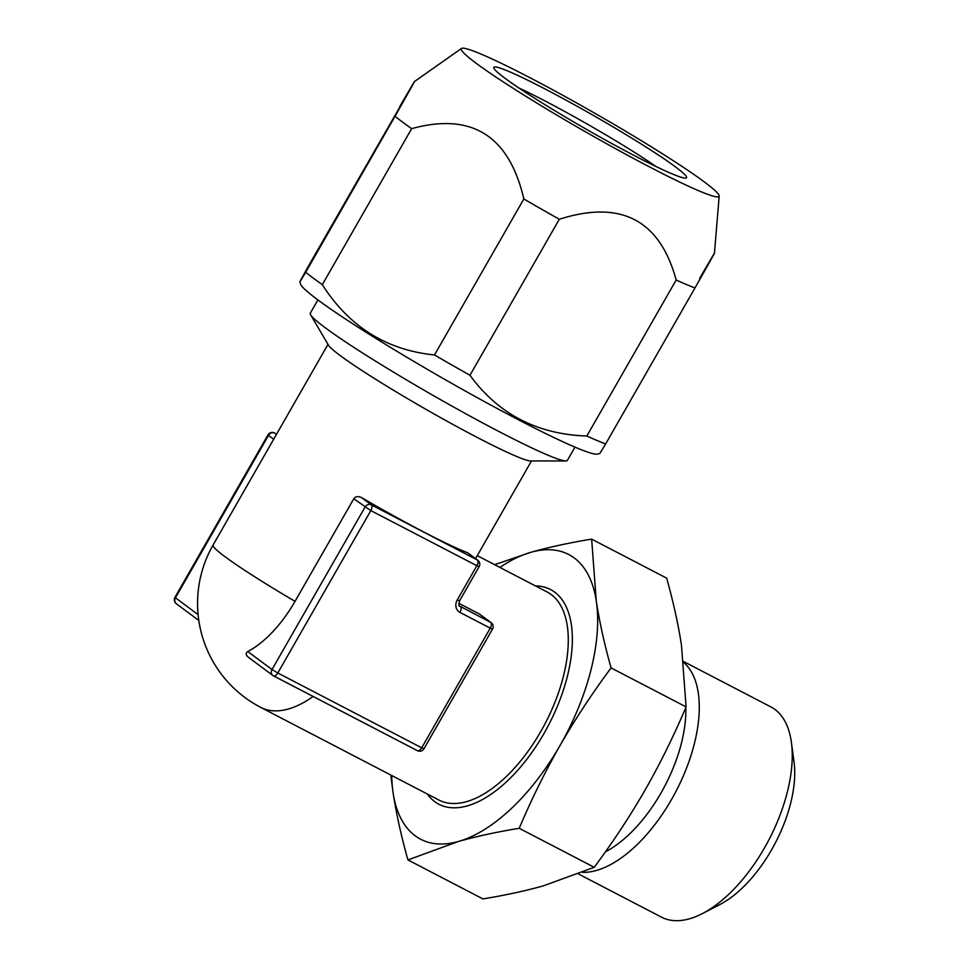 <?xml version="1.0" encoding="UTF-8"?>
<svg xmlns="http://www.w3.org/2000/svg" width="969" height="969" viewBox="0 0 969 969"><rect width="100%" height="100%" fill="white"/><g stroke="black" fill="none" stroke-linecap="round" stroke-linejoin="round"><path stroke-width="1.45" d="M477.79 560.252A4.942 4.251 126.6 0 0 477.293 559.949A4.942 2.483 -62.5 0 1 476.857 565.714L370.824 510.59L277.8 672.995L421.709 747.814L490.241 628.142L459.948 612.396A9.872 8.503 126.6 0 1 457.271 599.908L476.857 565.714L479.122 566.671A4.942 4.942 0 0 0 477.79 560.252L467.603 552.742A117.261 8.176 -150.2 0 1 361.57 497.618C358.227 495.983 355.623 496.37 353.782 498.781L295.036 601.349A90.916 45.7 -62.5 0 1 247.798 651.543L272.01 669.531A4.942 4.251 126.6 0 0 272.846 675.466A4.942 4.251 126.6 0 0 273.343 675.781A4.942 2.483 117.5 0 0 273.512 675.89L417.421 750.696A4.942 2.483 117.5 0 1 417.251 750.587L273.706 675.962M565.799 460.953L530.515 460.929A117.261 8.176 29.8 0 1 446.576 420.946A117.261 8.176 29.8 0 1 340.058 355.466A117.261 8.176 -150.2 0 1 328.503 345.23L310.625 314.816A148.124 10.332 29.8 0 0 325.233 327.74A148.124 10.332 29.8 0 0 459.766 410.444A148.124 10.332 29.8 0 0 565.799 460.953A148.124 10.332 29.8 0 0 567.362 460.408L574.968 447.145M477.257 555.649L547.11 591.974A117.261 58.952 117.5 0 1 551.155 594.506A117.261 58.952 -62.5 0 1 543.1 727.38A117.261 58.952 -62.5 0 1 438.933 800.055L260.722 707.394A117.261 58.952 117.5 0 0 313.108 696.469M274.154 432.84A4.942 2.483 117.5 0 1 274.542 432.973A4.942 2.483 117.5 0 1 274.712 433.07A4.942 4.251 126.6 0 0 268.486 435.384L273.67 439.236M353.782 498.781L370.824 510.59A4.942 2.483 -62.5 0 0 371.26 504.825A4.942 4.251 126.6 0 0 365.022 507.126L272.01 669.531L277.8 672.995A4.942 2.483 117.5 0 1 273.512 675.89A4.942 4.942 0 0 1 272.846 675.466L248.512 657.382M276.456 434.366L274.542 432.973A4.942 4.942 0 0 0 267.977 434.899L174.965 597.304L175.462 597.788A4.942 4.251 126.6 0 0 176.31 603.723L198.802 620.439M249.13 657.781C245.738 655.335 245.29 653.251 247.798 651.543M458.773 603.275L479.449 614.019L491.174 622.679A4.942 4.251 126.6 0 0 490.677 622.377L459.536 605.988M535.445 585.906A121.016 60.841 117.5 0 1 554.68 592.12A121.016 60.841 117.5 0 1 543.984 733.509A121.016 60.841 117.5 0 1 434.693 801.629A121.016 60.841 117.5 0 1 427.256 793.986M390.81 775.03L393.111 792.884A160.466 80.669 -62.5 0 0 458.47 841.455A160.466 80.669 -62.5 0 0 560.046 745.452A160.466 80.669 -62.5 0 0 596.262 600.865A160.466 80.669 -62.5 0 0 530.891 552.294C549.229 547.134 569.481 542.749 591.647 539.127L596.262 600.865C599.496 621.953 604.438 644.3 611.076 667.907C592.156 693.392 575.15 719.24 560.046 745.452C545.062 771.76 531.46 799.377 519.227 828.301C496.952 831.947 476.7 836.332 458.47 841.455L407.925 859.915C401.311 836.404 396.369 814.057 393.111 792.884A160.466 80.669 117.5 0 1 391.742 775.515M499.919 567.434A160.466 80.669 117.5 0 1 530.891 552.294L494.614 564.673M591.647 539.127L666.648 578.13C673.261 601.64 678.203 623.988 681.461 645.16L686.088 706.898C673.83 735.859 660.228 763.475 645.257 789.747C630.141 815.995 613.135 841.843 594.227 867.291L543.682 885.751C525.343 890.911 505.091 895.295 482.925 898.917L407.925 859.915M611.076 667.907L686.088 706.898M519.227 828.301L594.227 867.291M605.407 851.824A106.154 53.368 -62.5 0 0 685.834 707.491M683.605 661.536L770.876 706.91A118.497 59.569 117.5 0 1 774.958 709.465A118.497 59.569 -62.5 0 1 791.419 742.496A118.497 59.569 -62.5 0 1 702.489 913.549A118.497 59.569 -62.5 0 1 661.561 917.183L578.457 873.977M683.714 662.517A118.497 59.569 117.5 0 1 679.233 784.878A118.497 59.569 117.5 0 1 582.478 872.342M702.489 913.549L719.919 904.513A98.741 49.637 -62.5 0 0 794.035 761.961L791.419 742.496M518.851 87.961A101.212 7.062 -150.2 0 1 656.086 166.559M504.97 78.235A111.084 7.752 29.8 0 0 608.314 141.619A111.084 7.752 29.8 0 0 686.076 178.078A111.084 7.752 29.8 0 0 675.381 166.838A111.084 7.752 -150.2 0 0 565.46 99.843A111.084 7.752 -150.2 0 0 493.742 67.927A111.084 7.752 -150.2 0 0 504.97 78.235M461.498 48.45A148.56 10.368 -150.2 0 0 476.227 63.3A148.56 10.368 29.8 0 0 620.899 151.612A148.56 10.368 29.8 0 0 719.192 196.029A148.56 10.368 29.8 0 0 704.124 181.772A148.56 10.368 -150.2 0 0 563.558 95.713A148.56 10.368 -150.2 0 0 461.498 48.45L414.49 81.529L310.359 262.72C298.161 284.474 296.611 287.66 305.683 272.289L299.905 281.773L300.499 283.953A171.574 11.967 -150.2 0 0 317.844 299.881A171.574 11.967 29.8 0 0 477.451 397.762A171.574 11.967 29.8 0 0 597.534 454.073L599.872 453.444L605.637 443.947L694.979 287.95A188.846 13.178 29.8 0 1 676.168 280.017C659.804 219.902 620.85 199.65 559.307 219.273L469.965 375.269A188.846 13.178 29.8 0 1 434.5 354.969C386.461 350.088 349.07 326.65 322.326 284.656A188.846 13.178 29.8 0 1 313.157 278.03A188.846 13.178 -150.2 0 1 305.683 272.289L395.025 116.28C419.371 73.305 420.934 70.119 399.7 106.711M395.025 116.28A188.846 13.178 -150.2 0 0 402.498 122.021A188.846 13.178 29.8 0 0 411.668 128.647L322.326 284.656M559.307 219.273A188.846 13.178 29.8 0 1 523.841 198.972C509.052 135.648 471.661 112.21 411.668 128.647M699.666 278.382C720.875 241.814 719.313 245 694.979 287.95M676.168 280.017L586.826 436.026A188.846 13.178 29.8 0 0 605.637 443.947M523.841 198.972L434.5 354.969M586.826 436.026C537.226 434.33 498.272 414.078 469.965 375.269M317.905 299.918L310.298 313.181A148.124 10.332 29.8 0 0 310.625 314.816M423.974 748.771A4.942 4.942 0 0 1 417.421 750.696A4.942 2.483 117.5 0 0 421.709 747.814L423.974 748.771L492.518 629.099L490.241 628.142A4.942 2.483 -62.5 0 0 490.677 622.377L479.449 614.019M267.977 434.899L268.486 435.384L175.462 597.788L198.088 614.6M295.036 601.349A117.261 8.176 29.8 0 1 224.869 556.606A117.261 8.176 -150.2 0 1 213.059 545.087A117.261 117.261 0 0 0 260.722 707.394M459.948 612.396A4.942 2.483 -62.5 0 0 460.384 606.618A4.942 4.251 -53.4 0 1 459.887 606.315C458.797 606.558 458.676 604.741 459.548 600.865L479.122 566.671M467.603 552.742L477.293 559.949L371.26 504.825L361.57 497.618M457.271 599.908L459.548 600.865M327.994 344.37L213.059 545.087M174.965 597.304A4.942 4.942 0 0 0 176.31 603.723M531.509 460.929L475.573 558.604M719.192 196.029L714.456 253.188M492.518 629.099A4.942 4.942 0 0 0 491.174 622.679"/></g></svg>
